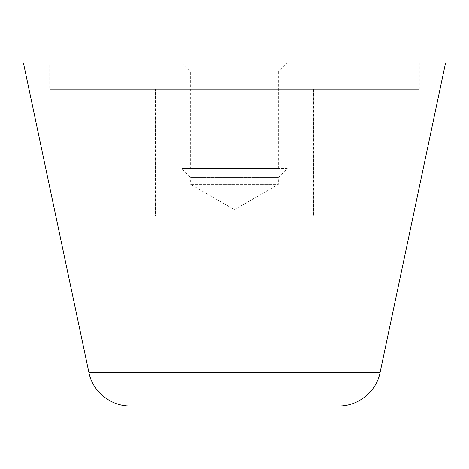 <?xml version="1.0" encoding="UTF-8"?>
<svg xmlns="http://www.w3.org/2000/svg" width="469" height="469" viewBox="0 0 469 469"><rect width="100%" height="100%" fill="white"/><g stroke="black" fill="none" stroke-linecap="round" stroke-linejoin="round"><path stroke-width="0.35" stroke-dasharray="2.35 1.76" d="M338.788 405.978L130.212 405.978M419.304 89.403L419.304 63.022L49.696 63.022L49.696 89.403L419.304 89.403L49.696 89.403M313.779 216.033L313.779 89.403L155.221 89.403L155.221 216.033L313.779 216.033L155.221 216.033M155.221 89.403L313.779 89.403M49.696 63.022L419.304 63.022M445.55 63.022L23.45 63.022M419.169 63.022L419.169 89.403L49.831 89.403L49.831 63.022L419.169 63.022L49.831 63.022M297.944 63.022L171.056 63.022M171.05 63.022L171.05 89.403L297.95 89.403L297.95 63.022L171.05 63.022M297.944 89.403L171.05 89.403M49.831 89.403L419.169 89.403M313.644 89.403L313.644 216.033L155.356 216.033L155.356 89.403L313.644 89.403L155.356 89.403M297.815 63.022L297.815 89.403L171.185 89.403L171.185 63.022L297.815 63.022L171.185 63.022M171.185 89.403L297.815 89.403M190.66 184.376L278.34 184.376L190.66 184.376L234.5 209.684L278.34 184.376L278.34 177.47L190.66 177.47L190.66 184.376M287.263 168.547L181.738 168.547L190.66 177.47L278.34 177.47L287.263 168.547L181.738 168.547M278.34 168.547L278.34 71.945L190.66 71.945L190.66 168.547L278.34 168.547L190.66 168.547M287.263 63.022L181.738 63.022L190.66 71.945L278.34 71.945L287.263 63.022L181.738 63.022M155.356 216.033L313.644 216.033M380.083 372.503L88.917 372.503"/><path stroke-width="0.7" d="M88.917 372.503L23.45 63.022L445.55 63.022L380.083 372.503C376.414 391.551 358.187 406.33 338.788 405.978L130.212 405.978C110.813 406.33 92.586 391.551 88.917 372.503L380.083 372.503"/></g></svg>
